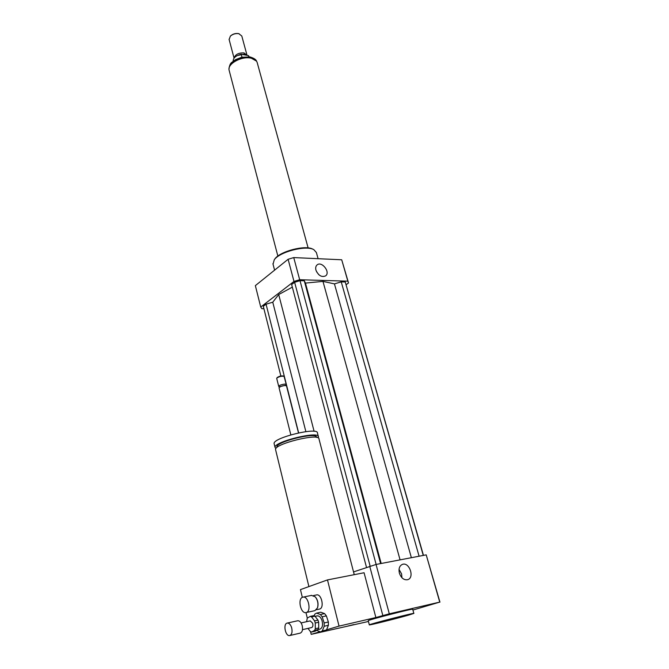 <?xml version="1.0" encoding="UTF-8"?>
<svg xmlns="http://www.w3.org/2000/svg" width="669" height="669" viewBox="0 0 669 669"><rect width="100%" height="100%" fill="white"/><g stroke="black" fill="none" stroke-linecap="round" stroke-linejoin="round"><path stroke-width="1" d="M302.647 597.233L302.957 597.149C308.401 595.561 311.712 611.692 306.093 612.561C300.766 614.117 297.337 598.663 302.647 597.233M311.503 595.418L315.241 596.815C317.75 600.093 318.511 603.764 317.524 607.828L314.965 610.63L306.093 612.561M315.718 597.375C317.842 600.319 318.511 603.58 317.716 607.159M316.22 595.009L316.504 594.933C321.597 593.462 324.699 608.272 319.439 609.091L316.445 609.735M353.851 624.57L348.014 626.008L353.851 624.57M384.784 615.371L390.387 613.858L384.784 615.371M427.516 605.294L433.269 603.873L427.516 605.294M401.927 577.732L401.601 573.927L399.042 569.386M399.385 573.157C398.456 568.734 399.452 565.807 402.37 564.393C409.252 561.575 414.914 577.698 407.697 579.689C403.967 580.291 401.199 578.108 399.385 573.157M318.862 274.758L316.487 271.614M315.944 270.167C315.375 267.876 315.751 266.128 317.064 264.941C321.689 260.701 330.72 272.208 325.644 275.871C321.638 277.518 318.402 275.62 315.944 270.167M275.628 449.869L275.553 449.56C273.922 443.957 319.723 432.692 318.971 438.872L354.252 574.671M302.321 597.375L300.456 589.615L327.484 579.914L339.041 626.117L326.547 629.813M277.05 447.285L276.974 447.001C275.486 441.841 317.165 431.597 316.504 437.267L316.529 437.392M275.937 448.514L275.043 447.452C273.395 441.799 319.163 430.552 318.427 436.782L318.051 437.835M274.19 443.957L274.114 443.639C272.442 437.886 318.151 426.663 317.441 432.977L318.344 436.481M279.073 387.853L279.165 387.476C281.482 385.929 283.907 385.336 286.441 385.704L298.499 432.885M279.634 386.749L285.596 385.235L286.365 385.662M278.965 386.69L278.714 386.406C278.379 385.152 286.307 383.22 286.273 384.575L285.847 385.377M276.732 378.495L276.832 378.094C279.132 376.538 281.54 375.953 284.066 376.338L286.257 384.499M277.117 377.651L277.175 377.567C279.182 376.204 281.289 375.694 283.497 376.028L283.982 376.296M310.909 585.86L316.571 583.828M339.041 626.117L375.878 617.537L364.078 572.748L327.484 579.914M368.443 621.476L311.202 634.354L310.55 631.645M307.297 618.097L305.967 612.578M320.066 631.728L311.202 634.354M408.366 615.179C395.931 618.75 368.009 625.682 369.321 624.863C368.795 624.311 415.867 612.219 413.86 613.423L408.366 615.179M369.321 624.863L368.234 620.69C367.674 620.021 414.68 607.954 412.706 609.267L413.843 613.398M353.541 571.92L376.053 564.46L426.212 554.86L439.951 602.133M375.878 617.537L389.299 613.816L439.742 602.1L412.924 610.044M369.698 566.15L382.827 615.505M376.053 564.46L389.299 613.816M426.212 554.86L439.742 602.1M273.044 264.213L274.273 259.756C279.776 251.77 306.042 245.03 313.786 249.612L316.378 252.522L318.093 258.694M274.332 259.681L274.892 258.886C280.177 251.218 305.348 244.754 312.791 249.152L313.293 249.386M346.199 284.651L348.532 282.979L347.838 281.164L299.679 279.734L293.992 281.432L260.726 307.029L261.872 308.685L263.904 308.702M292.32 287.143L278.705 294.544L272.76 302.204L266.07 304.194L263.302 306.31L280.863 376.011M423.46 555.387L345.254 281.983L341.232 281.866L334.441 283.89L322.96 281.381L305.457 283.087L304.278 280.796L300.005 280.671L294.619 282.276L291.642 284.559L366.478 567.295M348.265 282.034L341.708 259.781L293.741 257.582L288.105 259.279L255.357 285.63L260.726 307.029M347.838 281.164L341.708 259.781M299.679 279.734L293.741 257.582M293.992 281.432L288.105 259.279M294.619 282.276L370.116 566.033M300.005 280.671L376.129 564.444M304.278 280.796L380.594 563.591M305.457 283.087L381.179 563.474M322.96 281.381L400.07 559.861M278.705 294.544L314.104 431.321M266.07 304.194L298.633 432.86M272.76 302.204L305.867 431.622M334.441 283.89L411.376 557.695M341.232 281.866L419.095 556.223M345.254 281.983L423.268 555.421M241.994 57.191L241.2 54.248C235.831 55.627 233.147 57.919 233.147 61.122L233.172 61.239M249.161 56.815L248.458 55.611L248.768 56.773M241.2 54.248L248.458 55.611M239.117 33.743L238.507 33.592C235.521 33.182 232.887 33.943 230.613 35.867L230.303 36.185M246.928 54.933L241.793 36.001L238.808 33.676C235.622 33.249 232.82 34.052 230.387 36.101L229.124 39.513M247.02 55.343L244.009 52.91C238.565 52.734 235.262 54.44 234.108 58.044M246.041 55.159L243.926 54.172L237.319 55.552M308.125 247.923L257.289 62.919C256.67 60.469 254.513 58.864 250.825 58.103C241.375 55.987 227.259 63.906 229.099 70.161L229.233 70.671M314.94 616.157L317.976 620.113L314.581 620.874L311.545 616.91L314.94 616.157L313.602 615.664L310.215 616.417L307.255 618.123L306.619 621.693M318.712 627.94L315.308 628.726L315.266 623.023L318.67 622.254L318.712 627.94L318.051 629.571L315.049 631.243L311.654 632.029L314.647 630.365L320.025 629.119C322.45 627.932 323.11 625.072 322.006 620.531C320.777 617.236 319.146 615.681 317.114 615.881L315.066 616.333M307.974 628.392L310.324 631.511L311.654 632.029M317.976 620.113L318.67 622.254M314.581 620.874L315.266 623.023M315.308 628.726L314.647 630.365M326.48 629.964L322.282 630.942L324.189 626.259L328.395 625.289L326.48 629.964L320.76 631.854M328.362 621.994L324.164 622.956L322.174 616.81L326.372 615.873L328.362 621.994L328.395 625.289M324.59 613.598L320.401 614.527L316.554 613.122L320.744 612.21L324.59 613.598L326.372 615.873M316.554 613.122L314.831 614.125L314.162 615.798M316.629 630.365L320.535 631.912L324.858 630.9M324.164 622.956L324.189 626.259M320.401 614.527L322.174 616.81M322.282 630.942L320.668 631.879M291.592 627.497C292.579 631.762 291.985 634.438 289.794 635.525C285.504 636.838 282.778 623.792 287.185 623.098C289.016 622.923 290.48 624.394 291.592 627.497M287.185 623.098L297.638 620.773C299.478 620.606 300.958 622.053 302.07 625.13C303.074 629.362 302.472 632.013 300.272 633.108L289.794 635.525M301.083 622.931L310.215 620.882L312.657 623.24C313.201 625.515 312.875 626.953 311.662 627.547L302.505 629.646M310.215 616.417L311.545 616.91M229.041 68.623C228.89 62.526 242.011 55.912 250.658 57.827L256.428 61.063M302.957 597.149L311.804 595.335M313.544 595.544L316.504 594.933M308.902 586.579L275.553 449.56M275.043 447.452L274.114 443.639M290.823 434.833L279.057 387.786M279.684 386.674L279.165 387.476M279.483 386.983L278.889 386.649M278.714 386.406L276.715 378.428M277.175 377.567L276.832 378.094M274.583 270.151L272.91 263.686M274.892 258.886L274.273 259.756M229.007 69.007C229.417 65.353 230.471 63.062 232.16 62.117L235.496 59.666L241.618 57.275L249.93 56.94C253.944 58.136 256.185 59.616 256.653 61.381M229.057 39.27L234.058 58.103M229.099 70.161L277.869 256.085"/></g></svg>
